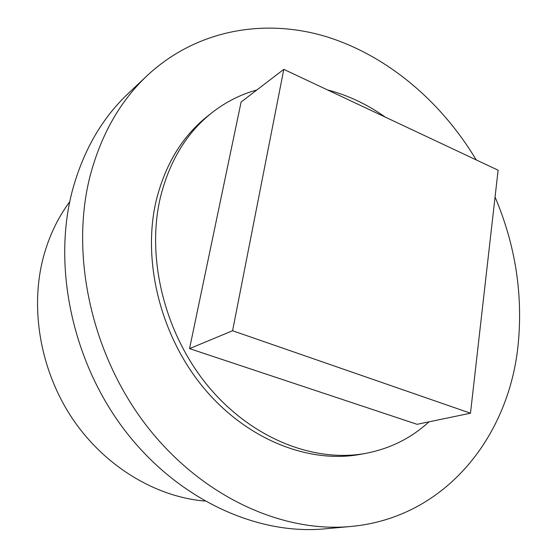 <?xml version="1.0" encoding="UTF-8"?>
<svg xmlns="http://www.w3.org/2000/svg" width="557" height="557" viewBox="0 0 557 557"><rect width="100%" height="100%" fill="white"/><g stroke="black" fill="none" stroke-linecap="round" stroke-linejoin="round"><path stroke-width="0.84" d="M69.75 201.69C57.81 217.815 49.023 236.279 43.397 257.083C29.709 308.641 40.341 370.544 72.319 418.425C104.444 466.223 155.361 496.809 204.725 501.049M147.271 75.522L128.291 93.437C101.938 118.265 83.299 150.627 72.389 190.515C52.323 266.316 72.264 361.778 124.984 430.617C177.815 499.476 256.791 535.263 324.606 528.865L350.597 526.497C281.355 533.056 200.081 495.862 145.419 424.26C90.854 352.678 69.931 253.526 90.276 175.295C101.346 134.14 120.34 100.88 147.271 75.522C196.725 29.521 264.269 18.179 325.518 36.421C386.92 55.24 441.144 101.339 476.214 159.894M495.055 197.025C515.065 244.328 522.835 292.738 518.365 342.249C510.198 434.871 446.394 517.885 350.597 526.497M256.833 89.99C240.756 94.398 225.912 101.882 212.287 112.458L207.984 115.835C182.466 135.936 165.171 164.315 156.113 200.973C142.049 261.038 160.472 335.746 203.486 387.672C246.57 439.619 308.94 463.995 360.588 454.31L365.97 453.314C390.297 448.573 411.296 438.081 428.967 421.844M385.193 117.067C367.147 104.277 347.93 95.233 327.544 89.935M212.287 112.458C186.665 132.643 169.314 161.175 160.242 198.062C146.157 258.511 164.754 333.775 208.046 386.112C251.409 438.47 314.113 463.041 365.97 453.314M189.554 348.626L417.096 424.316L470.484 413.203L498.104 170.198L283.798 69.353L241.104 102.028L189.554 348.626L232.575 330.747L470.484 413.203M283.798 69.353L232.575 330.747"/></g></svg>
